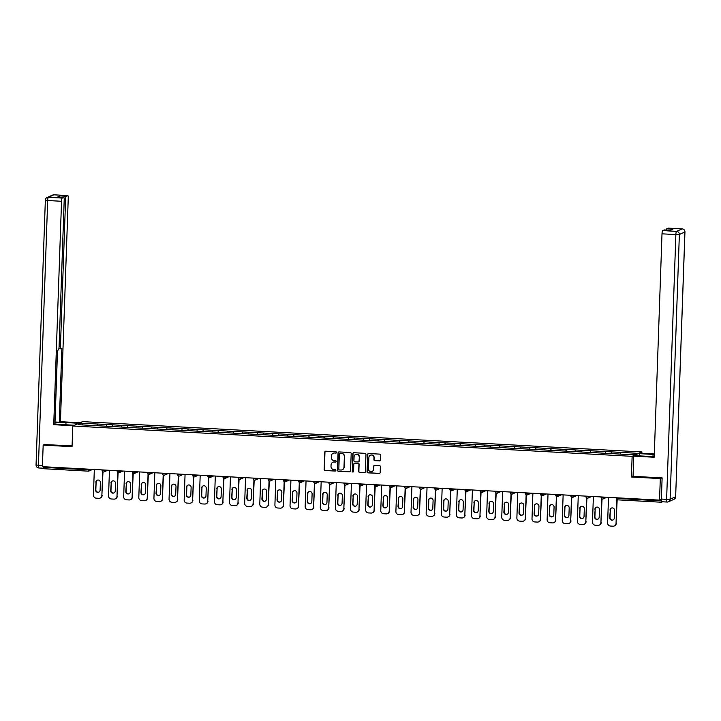 <?xml version="1.0" encoding="UTF-8"?>
<svg xmlns="http://www.w3.org/2000/svg" width="721" height="721" viewBox="0 0 721 721"><rect width="100%" height="100%" fill="white"/><g stroke="black" fill="none" stroke-linecap="round" stroke-linejoin="round"><path stroke-width="1.08" d="M336.518 452.455A0.676 0.667 -114.2 0 0 335.878 451.743L325.766 451.193A0.973 0.946 -114.2 0 0 324.783 452.112L324.171 469.497A0.973 0.946 -114.2 0 0 325.09 470.516L335.202 471.065A0.676 0.667 -114.2 0 0 335.887 470.425A0.676 0.667 -114.2 0 0 335.247 469.713L333.94 469.641A3.109 3.037 -114.2 0 1 331.002 466.388L331.056 464.937A3.109 3.037 -114.2 0 1 334.211 462.008L335.517 462.08A0.676 0.667 -114.2 0 0 336.202 461.44A0.676 0.667 -114.2 0 0 335.562 460.728L334.256 460.656A3.109 3.037 -114.2 0 1 331.318 457.402L331.372 455.951A3.109 3.037 -114.2 0 1 334.517 453.022L335.833 453.094A0.676 0.667 -114.2 0 0 336.518 452.455M379.625 460.944A0.973 0.946 -114.2 0 0 380.607 460.025L380.778 455.149A0.973 0.946 -114.2 0 0 379.859 454.131L368.629 453.518A0.973 0.946 -114.2 0 0 367.647 454.437L367.043 471.822A0.973 0.946 -114.2 0 0 367.962 472.841L379.183 473.454A0.973 0.946 -114.2 0 0 380.174 472.534L380.382 466.64A0.973 0.946 -114.2 0 0 379.462 465.622L374.659 465.369A0.973 0.946 -114.2 0 0 373.667 466.28L373.568 469.2A2.596 2.533 -114.2 0 1 372.081 471.435A2.596 2.533 -114.2 0 1 368.476 468.929L368.873 457.475A2.596 2.533 -114.2 0 1 370.36 455.248A2.596 2.533 -114.2 0 1 373.965 457.754L373.902 459.665A0.973 0.946 -114.2 0 0 374.821 460.683L379.823 460.854A0.973 0.946 -114.2 0 0 380.147 460.809M631.407 477.005L660.301 478.573L659.544 500.122L42.413 466.667L43.161 445.109L72.046 446.678L72.776 426.003L632.137 456.33L631.407 477.005L633.047 476.275M351.19 453.545A0.973 0.946 -114.2 0 0 350.271 452.527L339.041 451.914A0.973 0.946 -114.2 0 0 338.059 452.833L337.446 470.218A0.973 0.946 -114.2 0 0 338.365 471.237L349.595 471.849A0.973 0.946 -114.2 0 0 350.577 470.93L351.19 453.545M353.84 452.716L365.069 453.329A0.973 0.946 -114.2 0 1 365.98 454.347L365.376 471.732A0.973 0.946 -114.2 0 1 364.393 472.652L359.581 472.39A0.973 0.946 -114.2 0 1 358.67 471.372L358.914 464.315A0.973 0.946 -114.2 0 0 357.995 463.297L354.804 463.125A0.973 0.946 -114.2 0 0 353.822 464.045L353.569 471.381A0.676 0.667 -114.2 0 1 353.182 471.967A0.676 0.667 -114.2 0 1 352.236 471.309L352.848 453.635A0.973 0.946 -114.2 0 1 353.84 452.716M641.861 453.212L641.906 451.95L632.137 456.33M641.906 451.95L82.545 421.623L72.776 426.003M611.525 453.644L611.588 451.878L611.156 453.626M611.588 451.878L636.49 453.257L633.092 454.789L78.183 424.696L81.59 423.173L97.344 424.029L96.974 425.75M97.335 425.769L97.344 424.029M97.398 424.002L112.467 424.849L112.097 426.571M112.458 426.589L112.467 424.849M112.521 424.822L127.59 425.669L127.22 427.391M127.581 427.409L127.59 425.669M127.644 425.642L142.713 426.49L142.343 428.211M142.704 428.229L142.713 426.49M142.767 426.462L157.836 427.31L157.466 429.031M157.827 429.049L157.836 427.31M157.89 427.283L172.959 428.13L172.589 429.851M172.95 429.869L172.959 428.13M173.013 428.103L188.082 428.95L187.712 430.662M188.073 430.689L188.082 428.95M188.136 428.923L203.205 429.77L202.835 431.482M203.196 431.509L203.205 429.77M203.259 429.743L218.328 430.59L217.958 432.303M218.319 432.33L218.328 430.59M218.382 430.563L233.451 431.41L233.081 433.123M233.442 433.15L233.451 431.41M233.505 431.383L248.574 432.23L248.204 433.943M248.565 433.97L248.574 432.23M248.628 432.203L263.697 433.051L263.327 434.763M263.688 434.79L263.697 433.051M263.751 433.024L278.82 433.871L278.45 435.583M278.811 435.61L278.82 433.871M278.874 433.844L293.943 434.691L293.573 436.403M293.934 436.43L293.943 434.691M293.997 434.664L309.066 435.511L308.696 437.223M309.057 437.25L309.066 435.511M309.12 435.484L324.189 436.331L323.819 438.044M324.189 438.062L324.189 436.331M324.243 436.304L339.312 437.151L338.942 438.864M339.312 438.882L339.312 437.151M339.366 437.124L354.435 437.971L354.065 439.684M354.435 439.702L354.435 437.971M354.489 437.944L369.558 438.792L369.188 440.504M369.558 440.522L369.558 438.792M369.612 438.765L384.681 439.612L384.311 441.324M384.681 441.342L384.681 439.612M384.735 439.585L399.804 440.423L399.434 442.144M399.804 442.162L399.804 440.423M399.858 440.405L414.926 441.243L414.557 442.964M414.926 442.982L414.926 441.243M414.981 441.225L430.049 442.063L429.68 443.785M430.049 443.803L430.049 442.063M430.104 442.045L445.172 442.883L444.803 444.605M445.172 444.623L445.172 442.883M445.227 442.865L460.295 443.703L459.926 445.425M460.295 445.443L460.295 443.703M460.349 443.676L475.418 444.524L475.049 446.245M475.418 446.263L475.418 444.524M475.472 444.496L490.541 445.344L490.172 447.065M490.541 447.083L490.541 445.344M490.595 445.317L505.664 446.164L505.295 447.885M505.664 447.903L505.664 446.164M505.727 446.137L520.787 446.984L520.418 448.705M520.787 448.723L520.787 446.984M520.85 446.957L535.91 447.804L535.541 449.525M535.91 449.543L535.91 447.804M535.973 447.777L551.033 448.624L550.664 450.346M551.033 450.364L551.033 448.624M551.096 448.597L566.156 449.444L565.787 451.166M566.156 451.184L566.156 449.444M566.219 449.417L581.279 450.264L580.91 451.986M581.279 452.004L581.279 450.264M581.342 450.237L596.402 451.085L596.033 452.806M596.402 452.824L596.402 451.085M596.465 451.058L611.525 451.905M605.613 451.589L605.252 453.275M590.49 450.769L590.129 452.455M575.367 449.949L575.007 451.634M560.244 449.129L559.884 450.814M545.121 448.309L544.761 449.994M529.998 447.489L529.638 449.174M514.875 446.669L514.515 448.354M499.752 445.848L499.392 447.534M484.629 445.028L484.269 446.714M469.506 444.208L469.146 445.893M454.383 443.388L454.023 445.073M439.26 442.568L438.9 444.253M424.137 441.748L423.777 443.433M409.014 440.928L408.654 442.613M393.891 440.107L393.531 441.793M378.768 439.287L378.408 440.973M363.645 438.467L363.285 440.152M348.522 437.647L348.162 439.332M333.399 436.827L333.039 438.512M318.276 436.007L317.907 437.692M303.153 435.187L302.784 436.881M288.03 434.366L287.661 436.061M272.908 433.546L272.538 435.241M257.785 432.726L257.415 434.421M242.662 431.906L242.292 433.6M227.539 431.086L227.169 432.78M212.416 430.266L212.046 431.96M197.293 429.446L196.923 431.14M182.17 428.625L181.8 430.32M167.047 427.805L166.677 429.5M151.924 426.985L151.554 428.68M136.801 426.165L136.431 427.859M121.678 425.345L121.308 427.039M106.546 424.525L106.185 426.219M44.206 466.757L44.179 467.415L88.097 469.804L88.115 469.146M88.277 471.146L44.396 468.767L44.179 467.415M81.59 423.173L82.753 424.948M44.693 444.424L43.161 445.109M660.301 478.573L661.833 477.879M659.544 500.122L661.373 499.302L661.536 502.231L662.509 501.798M620.736 452.409L620.375 454.095M336.22 452.986A0.676 0.667 -114.2 0 1 336.022 453.013L334.715 452.941A3.109 3.037 -114.2 0 0 333.237 453.239M332.922 462.224A3.109 3.037 -114.2 0 1 334.4 461.927L335.707 461.99A0.676 0.667 -114.2 0 0 335.914 461.972M325.432 451.238A0.973 0.946 -114.2 0 0 324.973 452.022L324.369 469.416A0.973 0.946 -114.2 0 0 325.288 470.434L335.4 470.975A0.676 0.667 -114.2 0 0 335.598 470.957M338.708 451.959A0.973 0.946 -114.2 0 0 338.248 452.743L337.644 470.128A0.973 0.946 -114.2 0 0 338.564 471.146L349.793 471.759A0.973 0.946 -114.2 0 0 350.118 471.714M340.042 453.329A0.676 0.667 -114.2 0 0 339.348 453.969L338.816 469.227A0.676 0.667 -114.2 0 0 339.456 469.939L340.835 470.02A3.109 3.037 -114.2 0 0 343.989 467.091L344.359 456.654A3.109 3.037 -114.2 0 0 341.421 453.401L340.231 453.239A0.676 0.667 -114.2 0 0 339.843 453.347M342.313 469.713A3.109 3.037 -114.2 0 0 344.187 467.001L343.989 467.091M340.231 453.239L341.619 453.311A3.109 3.037 -114.2 0 1 344.548 456.573L344.187 467.001M354.48 463.17A0.973 0.946 -114.2 0 1 355.002 463.044L358.193 463.215A0.973 0.946 -114.2 0 1 359.112 464.234L358.86 471.282A0.973 0.946 -114.2 0 0 359.779 472.3L364.583 472.561A0.973 0.946 -114.2 0 0 364.916 472.516M353.506 452.761A0.973 0.946 -114.2 0 0 353.047 453.545L352.434 471.228A0.676 0.667 -114.2 0 0 353.272 471.913M359.166 456.997A2.596 2.533 -114.2 0 0 355.561 454.491A2.596 2.533 -114.2 0 0 354.074 456.726L353.939 460.755A0.973 0.946 -114.2 0 0 354.858 461.773L358.04 461.945A0.973 0.946 -114.2 0 0 359.031 461.034L359.364 456.916A2.596 2.533 -114.2 0 0 355.66 454.446M358.571 461.819A0.973 0.946 -114.2 0 0 359.22 460.944L359.031 461.034M359.364 456.916L359.22 460.944M370.459 455.203A2.596 2.533 -114.2 0 1 374.163 457.664L374.1 459.574A0.973 0.946 -114.2 0 0 375.01 460.593L379.823 460.854M372.18 471.39A2.596 2.533 -114.2 0 0 373.766 469.119L373.568 469.2M374.325 465.405A0.973 0.946 -114.2 0 0 373.866 466.19L373.766 469.119M368.305 453.563A0.973 0.946 -114.2 0 0 367.845 454.347L367.232 471.741A0.973 0.946 -114.2 0 0 368.152 472.751L379.381 473.364A0.973 0.946 -114.2 0 0 379.715 473.318M94.325 469.479L93.433 495.057A2.965 2.902 -114.2 0 0 96.235 498.166L98.858 498.31A2.965 2.902 -114.2 0 0 101.868 495.507L102.977 471.876M102.157 495.381A2.965 2.902 65.8 0 1 100.462 497.932L100.174 498.058M98.93 492.064A2.325 2.271 65.8 0 1 95.848 489.757L96.118 482.088A2.325 2.271 65.8 0 1 97.299 480.159M101.868 495.507L102.697 471.732M95.821 482.214A2.325 2.271 65.8 0 1 97.146 480.222A2.325 2.271 65.8 0 1 100.381 482.466L100.111 490.136A2.325 2.271 65.8 0 1 98.786 492.137A2.325 2.271 65.8 0 1 95.551 489.892L96.118 482.088M109.448 470.299L108.556 495.877A2.965 2.902 -114.2 0 0 111.358 498.986L113.981 499.13A2.965 2.902 -114.2 0 0 116.991 496.327L118.1 472.697M117.28 496.201A2.965 2.902 65.8 0 1 115.585 498.752L115.297 498.878M114.053 492.885A2.325 2.271 65.8 0 1 110.971 490.577L111.241 482.908A2.325 2.271 65.8 0 1 112.422 480.979M116.991 496.327L117.82 472.552M110.944 483.034A2.325 2.271 65.8 0 1 112.269 481.042A2.325 2.271 65.8 0 1 115.504 483.286L115.234 490.956A2.325 2.271 65.8 0 1 113.909 492.957A2.325 2.271 65.8 0 1 110.673 490.713L111.241 482.908M124.571 471.119L123.679 496.697A2.965 2.902 -114.2 0 0 126.481 499.806L129.104 499.941A2.965 2.902 -114.2 0 0 132.114 497.148L133.223 473.517M132.403 497.021A2.965 2.902 65.8 0 1 130.708 499.572L130.42 499.698M129.176 493.705A2.325 2.271 65.8 0 1 126.094 491.398L126.364 483.728A2.325 2.271 65.8 0 1 127.545 481.799M132.114 497.148L132.943 473.373M126.067 483.854A2.325 2.271 65.8 0 1 127.392 481.853A2.325 2.271 65.8 0 1 130.627 484.106L130.357 491.776A2.325 2.271 65.8 0 1 129.032 493.777A2.325 2.271 65.8 0 1 125.796 491.533L126.364 483.728M139.694 471.94L138.802 497.517A2.965 2.902 -114.2 0 0 141.604 500.626L144.227 500.762A2.965 2.902 -114.2 0 0 147.237 497.968L148.346 474.337M147.526 497.841A2.965 2.902 65.8 0 1 145.831 500.392L145.543 500.518M144.299 494.525A2.325 2.271 65.8 0 1 141.217 492.218L141.487 484.548A2.325 2.271 65.8 0 1 142.668 482.619M147.237 497.968L148.066 474.193M141.19 484.674A2.325 2.271 65.8 0 1 142.515 482.673A2.325 2.271 65.8 0 1 145.75 484.927L145.48 492.596A2.325 2.271 65.8 0 1 144.155 494.597A2.325 2.271 65.8 0 1 140.919 492.353L141.487 484.548M154.817 472.76L153.924 498.337A2.965 2.902 -114.2 0 0 156.727 501.446L159.35 501.582A2.965 2.902 -114.2 0 0 162.36 498.788L163.469 475.157M162.649 498.662A2.965 2.902 65.8 0 1 160.954 501.212L160.666 501.338M159.422 495.345A2.325 2.271 65.8 0 1 156.34 493.038L156.61 485.368A2.325 2.271 65.8 0 1 157.791 483.44M162.36 498.788L163.189 475.004M156.313 485.494A2.325 2.271 65.8 0 1 157.638 483.494A2.325 2.271 65.8 0 1 160.873 485.747L160.603 493.416A2.325 2.271 65.8 0 1 159.278 495.417A2.325 2.271 65.8 0 1 156.042 493.173L156.61 485.368M169.94 473.58L169.047 499.157A2.965 2.902 -114.2 0 0 171.85 502.267L174.473 502.402A2.965 2.902 -114.2 0 0 177.483 499.608L178.592 475.977M177.772 499.482A2.965 2.902 65.8 0 1 176.077 502.032L175.789 502.158M174.545 496.165A2.325 2.271 65.8 0 1 171.463 493.858L171.733 486.188A2.325 2.271 65.8 0 1 172.914 484.26M177.483 499.608L178.312 475.824M171.436 486.315A2.325 2.271 65.8 0 1 172.761 484.314A2.325 2.271 65.8 0 1 175.996 486.567L175.726 494.236A2.325 2.271 65.8 0 1 174.401 496.237A2.325 2.271 65.8 0 1 171.165 493.993L171.733 486.188M74.479 425.246L61.582 424.543A11.13 1.081 2 0 1 54.895 423.903M65.899 424.777L65.981 422.569A11.13 1.081 2 0 0 54.949 422.596M65.981 422.569L78.877 423.272M80.031 422.749L60.438 421.695L59.284 422.209L61.862 348.387L60.943 348.802A2.965 0.577 93.1 0 1 60.888 348.811A2.965 0.577 93.1 0 1 60.465 346.116L65.584 199.465L64.205 199.384M54.967 422.001L59.284 422.209M60.438 421.695L68.243 198.266A2.965 0.577 93.1 0 0 67.819 195.571A2.965 0.577 93.1 0 0 67.756 195.58L53.895 194.823L48.361 197.311L62.231 198.059L63.709 197.392A2.965 0.577 93.1 0 1 63.772 197.383A2.965 0.577 93.1 0 1 64.196 200.087L59.077 346.738A2.965 0.577 93.1 0 1 58.383 349.946L57.464 350.361L54.886 424.182L53.733 424.696L61.537 201.276L47.676 200.519L38.429 465.279L42.449 465.505M73.326 425.76L53.733 424.696M67.756 195.58L66.278 196.247A2.965 0.577 93.1 0 0 65.584 199.465M44.206 468.235L44.152 468.253A2.965 0.577 93.1 0 1 44.089 468.271L38.853 467.983A2.965 0.577 -86.9 0 1 38.429 465.279L36.05 464.919L45.351 200.105M59.582 197.157A2.965 0.577 -86.9 0 1 60.068 195.905L57.509 197.058A2.965 0.577 -86.9 0 1 57.563 197.049A2.965 0.577 -86.9 0 1 57.626 197.058M62.231 198.059A2.965 0.577 93.1 0 0 61.537 201.276M44.396 444.551L72.073 445.902M43.675 466.73A2.965 0.577 93.1 0 0 44.089 468.271M55.021 421.974L57.527 350.334M639.221 455.861L639.293 453.653L640.446 453.139L654.317 453.888M639.293 453.653L653.064 454.401A11.13 1.081 2 0 1 654.298 454.473M666.988 502.023L661.869 501.744A2.965 0.577 -86.9 0 1 661.815 501.762A2.965 0.577 -86.9 0 1 661.382 499.058L662.121 477.897L633.038 476.32L633.75 456.141L634.904 455.627L648.666 456.375A11.13 1.081 2 0 0 654.226 456.537M633.75 456.141L654.199 457.249L662.004 233.829A2.965 0.577 -86.9 0 1 662.689 230.612L664.176 229.945A2.965 0.577 -86.9 0 1 664.239 229.936A2.965 0.577 -86.9 0 1 664.293 229.954M666.258 230.044A2.965 0.577 -86.9 0 1 666.736 228.8L668.223 228.133A2.965 0.577 -86.9 0 1 668.277 228.124A2.965 0.577 -86.9 0 1 668.34 228.142M664.239 229.936L670.413 230.269L672.945 229.134L666.736 228.8M185.063 474.4L184.17 499.977A2.965 2.902 -114.2 0 0 186.973 503.087L189.596 503.222A2.965 2.902 -114.2 0 0 192.606 500.428L193.715 476.797M192.895 500.302A2.965 2.902 65.8 0 1 191.2 502.852L190.912 502.979M189.668 496.985A2.325 2.271 65.8 0 1 186.586 494.678L186.856 487.008A2.325 2.271 65.8 0 1 188.037 485.08M192.606 500.428L193.435 476.644M186.559 487.135A2.325 2.271 65.8 0 1 187.884 485.134A2.325 2.271 65.8 0 1 191.119 487.387L190.849 495.057A2.325 2.271 65.8 0 1 189.524 497.057A2.325 2.271 65.8 0 1 186.288 494.813L186.856 487.008M200.186 475.22L199.293 500.798A2.965 2.902 -114.2 0 0 202.096 503.907L204.719 504.042A2.965 2.902 -114.2 0 0 207.729 501.248L208.838 477.617M208.018 501.122A2.965 2.902 65.8 0 1 206.323 503.673L206.035 503.799M204.791 497.805A2.325 2.271 65.8 0 1 201.709 495.498L201.979 487.829A2.325 2.271 65.8 0 1 203.16 485.9M207.729 501.248L208.558 477.464M201.682 487.955A2.325 2.271 65.8 0 1 203.007 485.954A2.325 2.271 65.8 0 1 206.242 488.207L205.972 495.877A2.325 2.271 65.8 0 1 204.647 497.878A2.325 2.271 65.8 0 1 201.411 495.633L201.979 487.829M215.309 476.04L214.416 501.618A2.965 2.902 -114.2 0 0 217.219 504.727L219.842 504.862A2.965 2.902 -114.2 0 0 222.852 502.068L223.961 478.438M223.14 501.942A2.965 2.902 65.8 0 1 221.446 504.493L221.158 504.619M219.914 498.626A2.325 2.271 65.8 0 1 216.832 496.318L217.102 488.64A2.325 2.271 65.8 0 1 218.283 486.72M222.852 502.068L223.681 478.284M216.805 488.775A2.325 2.271 65.8 0 1 218.13 486.774A2.325 2.271 65.8 0 1 221.365 489.018L221.095 496.697A2.325 2.271 65.8 0 1 219.77 498.698A2.325 2.271 65.8 0 1 216.534 496.454L217.102 488.64M230.432 476.86L229.539 502.429A2.965 2.902 -114.2 0 0 232.342 505.547L234.965 505.682A2.965 2.902 -114.2 0 0 237.975 502.888L239.084 479.258M238.263 502.762A2.965 2.902 65.8 0 1 236.569 505.313L236.281 505.439M235.037 499.446A2.325 2.271 65.8 0 1 231.955 497.139L232.225 489.46A2.325 2.271 65.8 0 1 233.406 487.54M237.975 502.888L238.804 479.105M231.928 489.595A2.325 2.271 65.8 0 1 233.253 487.594A2.325 2.271 65.8 0 1 236.488 489.838L236.218 497.517A2.325 2.271 65.8 0 1 234.893 499.518A2.325 2.271 65.8 0 1 231.657 497.274L232.225 489.46M245.555 477.681L244.662 503.249A2.965 2.902 -114.2 0 0 247.465 506.367L250.088 506.502A2.965 2.902 -114.2 0 0 253.098 503.709L254.207 480.078M253.386 503.582A2.965 2.902 65.8 0 1 251.692 506.133L251.404 506.259M250.16 500.266A2.325 2.271 65.8 0 1 247.078 497.959L247.348 490.28A2.325 2.271 65.8 0 1 248.529 488.36M253.098 503.709L253.927 479.925M247.051 490.415A2.325 2.271 65.8 0 1 248.375 488.414A2.325 2.271 65.8 0 1 251.611 490.659L251.341 498.337A2.325 2.271 65.8 0 1 250.016 500.338A2.325 2.271 65.8 0 1 246.78 498.094L247.348 490.28M260.678 478.501L259.785 504.069A2.965 2.902 -114.2 0 0 262.588 507.187L265.211 507.323A2.965 2.902 -114.2 0 0 268.221 504.529L269.33 480.898M268.509 504.403A2.965 2.902 65.8 0 1 266.815 506.953L266.527 507.079M265.283 501.086A2.325 2.271 65.8 0 1 262.201 498.779L262.471 491.1A2.325 2.271 65.8 0 1 263.652 489.18M268.221 504.529L269.05 480.745M262.174 491.235A2.325 2.271 65.8 0 1 263.498 489.235A2.325 2.271 65.8 0 1 266.734 491.479L266.464 499.157A2.325 2.271 65.8 0 1 265.139 501.158A2.325 2.271 65.8 0 1 261.912 498.914L262.471 491.1M275.801 479.321L274.908 504.889A2.965 2.902 -114.2 0 0 277.711 508.008L280.334 508.143A2.965 2.902 -114.2 0 0 283.344 505.349L284.453 481.718M283.632 505.223A2.965 2.902 65.8 0 1 281.938 507.773L281.65 507.899M280.406 501.906A2.325 2.271 65.8 0 1 277.324 499.599L277.594 491.92A2.325 2.271 65.8 0 1 278.775 490.001M283.344 505.349L284.173 481.565M277.297 492.055A2.325 2.271 65.8 0 1 278.621 490.055A2.325 2.271 65.8 0 1 281.857 492.299L281.587 499.977A2.325 2.271 65.8 0 1 280.262 501.978A2.325 2.271 65.8 0 1 277.035 499.734L277.594 491.92M290.923 480.141L290.031 505.709A2.965 2.902 -114.2 0 0 292.834 508.828L295.457 508.963A2.965 2.902 -114.2 0 0 298.467 506.169L299.575 482.529M298.755 506.043A2.965 2.902 65.8 0 1 297.061 508.593L296.773 508.72M295.529 502.726A2.325 2.271 65.8 0 1 292.447 500.419L292.717 492.74A2.325 2.271 65.8 0 1 293.898 490.821M298.467 506.169L299.296 482.385M292.42 492.876A2.325 2.271 65.8 0 1 293.744 490.875A2.325 2.271 65.8 0 1 296.98 493.119L296.71 500.798A2.325 2.271 65.8 0 1 295.385 502.798A2.325 2.271 65.8 0 1 292.158 500.554L292.717 492.74M306.046 480.961L305.154 506.53A2.965 2.902 -114.2 0 0 307.957 509.639L310.58 509.783A2.965 2.902 -114.2 0 0 313.59 506.989L314.698 483.349M313.878 506.863A2.965 2.902 65.8 0 1 312.184 509.414L311.896 509.54M310.652 503.546A2.325 2.271 65.8 0 1 307.57 501.239L307.84 493.561A2.325 2.271 65.8 0 1 309.021 491.641M313.59 506.989L314.419 483.205M307.543 493.696A2.325 2.271 65.8 0 1 308.876 491.695A2.325 2.271 65.8 0 1 312.103 493.939L311.832 501.618A2.325 2.271 65.8 0 1 310.508 503.618A2.325 2.271 65.8 0 1 307.281 501.374L307.84 493.561M321.169 481.781L320.277 507.35A2.965 2.902 -114.2 0 0 323.08 510.459L325.703 510.603A2.965 2.902 -114.2 0 0 328.713 507.809L329.821 484.17M329.001 507.683A2.965 2.902 65.8 0 1 327.307 510.234L327.019 510.36M325.775 504.367A2.325 2.271 65.8 0 1 322.693 502.059L322.963 494.381A2.325 2.271 65.8 0 1 324.144 492.461M328.713 507.809L329.542 484.025M322.666 494.516A2.325 2.271 65.8 0 1 323.999 492.515A2.325 2.271 65.8 0 1 327.226 494.759L326.955 502.438A2.325 2.271 65.8 0 1 325.631 504.439A2.325 2.271 65.8 0 1 322.404 502.195L322.963 494.381M336.292 482.601L335.4 508.17A2.965 2.902 -114.2 0 0 338.203 511.279L340.826 511.423A2.965 2.902 -114.2 0 0 343.836 508.629L344.944 484.99M344.124 508.494A2.965 2.902 65.8 0 1 342.43 511.054L342.142 511.18M340.898 505.187A2.325 2.271 65.8 0 1 337.816 502.879L338.086 495.201A2.325 2.271 65.8 0 1 339.267 493.272M343.836 508.629L344.665 484.845M337.788 495.336A2.325 2.271 65.8 0 1 339.122 493.335A2.325 2.271 65.8 0 1 342.349 495.579L342.078 503.258A2.325 2.271 65.8 0 1 340.754 505.259A2.325 2.271 65.8 0 1 337.527 503.015L338.086 495.201M351.415 483.421L350.523 508.99A2.965 2.902 -114.2 0 0 353.326 512.099L355.949 512.243A2.965 2.902 -114.2 0 0 358.959 509.45L360.067 485.81M359.247 509.314A2.965 2.902 65.8 0 1 357.553 511.874L357.265 512M356.021 506.007A2.325 2.271 65.8 0 1 352.939 503.7L353.209 496.021A2.325 2.271 65.8 0 1 354.39 494.092M358.959 509.45L359.788 485.666M352.911 496.156A2.325 2.271 65.8 0 1 354.245 494.155A2.325 2.271 65.8 0 1 357.472 496.399L357.201 504.078A2.325 2.271 65.8 0 1 355.877 506.079A2.325 2.271 65.8 0 1 352.65 503.835L353.209 496.021M366.538 484.242L365.646 509.81A2.965 2.902 -114.2 0 0 368.449 512.919L371.072 513.064A2.965 2.902 -114.2 0 0 374.082 510.27L375.19 486.63M374.37 510.135A2.965 2.902 65.8 0 1 372.676 512.694L372.387 512.82M371.144 506.827A2.325 2.271 65.8 0 1 368.061 504.52L368.332 496.841A2.325 2.271 65.8 0 1 369.512 494.912M374.082 510.27L374.911 486.486M368.034 496.976A2.325 2.271 65.8 0 1 369.368 494.976A2.325 2.271 65.8 0 1 372.595 497.22L372.324 504.898A2.325 2.271 65.8 0 1 371 506.899A2.325 2.271 65.8 0 1 367.773 504.655L368.332 496.841M381.661 485.062L380.769 510.63A2.965 2.902 -114.2 0 0 383.572 513.74L386.195 513.884A2.965 2.902 -114.2 0 0 389.205 511.09L390.322 487.45M389.493 510.955A2.965 2.902 65.8 0 1 387.808 513.505L387.51 513.64M386.267 507.647A2.325 2.271 65.8 0 1 383.184 505.34L383.455 497.661A2.325 2.271 65.8 0 1 384.635 495.733M389.205 511.09L390.034 487.306M383.157 497.796A2.325 2.271 65.8 0 1 384.491 495.796A2.325 2.271 65.8 0 1 387.718 498.04L387.447 505.718A2.325 2.271 65.8 0 1 386.123 507.719A2.325 2.271 65.8 0 1 382.896 505.475L383.455 497.661M396.784 485.882L395.892 511.45A2.965 2.902 -114.2 0 0 398.695 514.56L401.318 514.704A2.965 2.902 -114.2 0 0 404.328 511.91L405.445 488.27M404.616 511.775A2.965 2.902 65.8 0 1 402.931 514.325L402.633 514.461M401.39 508.467A2.325 2.271 65.8 0 1 398.307 506.16L398.578 498.481A2.325 2.271 65.8 0 1 399.758 496.553M404.328 511.91L405.157 488.126M398.28 498.617A2.325 2.271 65.8 0 1 399.614 496.616A2.325 2.271 65.8 0 1 402.841 498.86L402.57 506.539A2.325 2.271 65.8 0 1 401.246 508.539A2.325 2.271 65.8 0 1 398.019 506.295L398.578 498.481M411.907 486.702L411.015 512.27A2.965 2.902 -114.2 0 0 413.818 515.38L416.441 515.524A2.965 2.902 -114.2 0 0 419.451 512.73L420.568 489.09M419.739 512.595A2.965 2.902 65.8 0 1 418.054 515.145L417.756 515.281M416.513 509.287A2.325 2.271 65.8 0 1 413.43 506.98L413.701 499.302A2.325 2.271 65.8 0 1 414.881 497.373M419.451 512.73L420.28 488.946M413.403 499.437A2.325 2.271 65.8 0 1 414.737 497.436A2.325 2.271 65.8 0 1 417.964 499.68L417.693 507.359A2.325 2.271 65.8 0 1 416.368 509.359A2.325 2.271 65.8 0 1 413.142 507.115L413.701 499.302M427.03 487.513L426.138 513.091A2.965 2.902 -114.2 0 0 428.941 516.2L431.564 516.344A2.965 2.902 -114.2 0 0 434.574 513.55L435.691 489.91M434.862 513.415A2.965 2.902 65.8 0 1 433.177 515.966L432.879 516.101M431.636 510.108A2.325 2.271 65.8 0 1 428.553 507.8L428.824 500.122A2.325 2.271 65.8 0 1 430.004 498.193M434.574 513.55L435.403 489.766M428.526 500.257A2.325 2.271 65.8 0 1 429.86 498.256A2.325 2.271 65.8 0 1 433.087 500.5L432.816 508.179A2.325 2.271 65.8 0 1 431.491 510.18A2.325 2.271 65.8 0 1 428.265 507.935L428.824 500.122M442.153 488.333L441.261 513.911A2.965 2.902 -114.2 0 0 444.064 517.02L446.687 517.164A2.965 2.902 -114.2 0 0 449.697 514.37L450.814 490.731M449.985 514.235A2.965 2.902 65.8 0 1 448.3 516.786L448.002 516.921M446.759 510.928A2.325 2.271 65.8 0 1 443.676 508.62L443.947 500.942A2.325 2.271 65.8 0 1 445.127 499.013M449.697 514.37L450.526 490.586M443.649 501.077A2.325 2.271 65.8 0 1 444.983 499.076A2.325 2.271 65.8 0 1 448.21 501.32L447.939 508.999A2.325 2.271 65.8 0 1 446.614 511A2.325 2.271 65.8 0 1 443.388 508.756L443.947 500.942M457.276 489.153L456.384 514.731A2.965 2.902 -114.2 0 0 459.187 517.84L461.81 517.984A2.965 2.902 -114.2 0 0 464.82 515.191L465.937 491.551M465.117 515.055A2.965 2.902 65.8 0 1 463.423 517.606L463.125 517.741M461.882 511.748A2.325 2.271 65.8 0 1 458.799 509.441L459.07 501.762A2.325 2.271 65.8 0 1 460.25 499.833M464.82 515.191L465.649 491.407M458.772 501.897A2.325 2.271 65.8 0 1 460.106 499.896A2.325 2.271 65.8 0 1 463.333 502.14L463.062 509.819A2.325 2.271 65.8 0 1 461.737 511.82A2.325 2.271 65.8 0 1 458.511 509.576L459.07 501.762M472.399 489.974L471.507 515.551A2.965 2.902 -114.2 0 0 474.31 518.66L476.932 518.805A2.965 2.902 -114.2 0 0 479.943 516.011L481.06 492.371M480.24 515.875A2.965 2.902 65.8 0 1 478.546 518.426L478.248 518.561M477.005 512.568A2.325 2.271 65.8 0 1 473.922 510.261L474.193 502.582A2.325 2.271 65.8 0 1 475.373 500.653M479.943 516.011L480.772 492.227M473.895 502.717A2.325 2.271 65.8 0 1 475.229 500.716A2.325 2.271 65.8 0 1 478.456 502.961L478.185 510.639A2.325 2.271 65.8 0 1 476.86 512.64A2.325 2.271 65.8 0 1 473.634 510.396L474.193 502.582M487.522 490.794L486.63 516.371A2.965 2.902 -114.2 0 0 489.433 519.481L492.055 519.625A2.965 2.902 -114.2 0 0 495.066 516.831L496.183 493.191M495.363 516.696A2.965 2.902 65.8 0 1 493.669 519.246L493.371 519.381M492.128 513.388A2.325 2.271 65.8 0 1 489.045 511.081L489.316 503.402A2.325 2.271 65.8 0 1 490.496 501.474M495.066 516.831L495.895 493.047M489.018 503.537A2.325 2.271 65.8 0 1 490.352 501.537A2.325 2.271 65.8 0 1 493.579 503.781L493.308 511.459A2.325 2.271 65.8 0 1 491.983 513.46A2.325 2.271 65.8 0 1 488.757 511.216L489.316 503.402M502.645 491.614L501.753 517.191A2.965 2.902 -114.2 0 0 504.556 520.301L507.178 520.445A2.965 2.902 -114.2 0 0 510.189 517.651L511.306 494.011M510.486 517.516A2.965 2.902 65.8 0 1 508.792 520.066L508.494 520.202M507.251 514.208A2.325 2.271 65.8 0 1 504.168 511.901L504.439 504.222A2.325 2.271 65.8 0 1 505.619 502.294M510.189 517.651L511.018 493.867M504.141 504.358A2.325 2.271 65.8 0 1 505.475 502.357A2.325 2.271 65.8 0 1 508.702 504.601L508.431 512.28A2.325 2.271 65.8 0 1 507.106 514.28A2.325 2.271 65.8 0 1 503.88 512.036L504.439 504.222M517.768 492.434L516.876 518.011A2.965 2.902 -114.2 0 0 519.679 521.121L522.301 521.265A2.965 2.902 -114.2 0 0 525.312 518.471L526.429 494.831M525.609 518.336A2.965 2.902 65.8 0 1 523.915 520.886L523.617 521.022M522.374 515.028A2.325 2.271 65.8 0 1 519.291 512.721L519.562 505.042A2.325 2.271 65.8 0 1 520.742 503.114M525.312 518.471L526.141 494.687M519.264 505.178A2.325 2.271 65.8 0 1 520.598 503.177A2.325 2.271 65.8 0 1 523.825 505.421L523.554 513.1A2.325 2.271 65.8 0 1 522.229 515.1A2.325 2.271 65.8 0 1 519.003 512.847L519.562 505.042M532.891 493.254L531.999 518.832A2.965 2.902 -114.2 0 0 534.802 521.941L537.424 522.085A2.965 2.902 -114.2 0 0 540.435 519.291L541.552 495.651M540.732 519.156A2.965 2.902 65.8 0 1 539.038 521.707L538.74 521.842M537.496 515.848A2.325 2.271 65.8 0 1 534.414 513.541L534.685 505.863A2.325 2.271 65.8 0 1 535.865 503.934M540.435 519.291L541.264 495.507M534.396 505.998A2.325 2.271 65.8 0 1 535.721 503.997A2.325 2.271 65.8 0 1 538.947 506.241L538.677 513.92A2.325 2.271 65.8 0 1 537.352 515.921A2.325 2.271 65.8 0 1 534.126 513.667L534.685 505.863M548.014 494.074L547.122 519.652A2.965 2.902 -114.2 0 0 549.925 522.761L552.547 522.905A2.965 2.902 -114.2 0 0 555.558 520.111L556.675 496.472M555.855 519.976A2.965 2.902 65.8 0 1 554.161 522.527L553.863 522.662M552.619 516.669A2.325 2.271 65.8 0 1 549.537 514.361L549.808 506.683A2.325 2.271 65.8 0 1 550.988 504.754M555.558 520.111L556.387 496.327M549.519 506.818A2.325 2.271 65.8 0 1 550.844 504.817A2.325 2.271 65.8 0 1 554.07 507.061L553.8 514.74A2.325 2.271 65.8 0 1 552.475 516.741A2.325 2.271 65.8 0 1 549.249 514.488L549.808 506.683M563.137 494.894L562.245 520.472A2.965 2.902 -114.2 0 0 565.057 523.581L567.67 523.725A2.965 2.902 -114.2 0 0 570.681 520.932L571.798 497.292M570.978 520.796A2.965 2.902 65.8 0 1 569.284 523.347L568.986 523.482M567.742 517.489A2.325 2.271 65.8 0 1 564.66 515.182L564.931 507.503A2.325 2.271 65.8 0 1 566.111 505.574M570.681 520.932L571.51 497.148M564.642 507.638A2.325 2.271 65.8 0 1 565.967 505.637A2.325 2.271 65.8 0 1 569.193 507.881L568.923 515.56A2.325 2.271 65.8 0 1 567.598 517.561A2.325 2.271 65.8 0 1 564.372 515.308L564.931 507.503M578.26 495.715L577.368 521.292A2.965 2.902 -114.2 0 0 580.18 524.401L582.793 524.546A2.965 2.902 -114.2 0 0 585.803 521.752L586.921 498.112M586.101 521.616A2.965 2.902 65.8 0 1 584.407 524.167L584.109 524.302M582.865 518.309A2.325 2.271 65.8 0 1 579.783 516.002L580.054 508.323A2.325 2.271 65.8 0 1 581.234 506.394M585.803 521.752L586.633 497.968M579.765 508.458A2.325 2.271 65.8 0 1 581.09 506.457A2.325 2.271 65.8 0 1 584.316 508.702L584.046 516.38A2.325 2.271 65.8 0 1 582.721 518.381A2.325 2.271 65.8 0 1 579.495 516.128L580.054 508.323M593.383 496.535L592.491 522.112A2.965 2.902 -114.2 0 0 595.303 525.221L597.916 525.366A2.965 2.902 -114.2 0 0 600.926 522.572L602.044 498.932M601.224 522.437A2.965 2.902 65.8 0 1 599.53 524.987L599.232 525.122M597.988 519.129A2.325 2.271 65.8 0 1 594.906 516.822L595.176 509.143A2.325 2.271 65.8 0 1 596.357 507.214M600.926 522.572L601.756 498.788M594.888 509.278A2.325 2.271 65.8 0 1 596.213 507.278A2.325 2.271 65.8 0 1 599.439 509.522L599.169 517.2A2.325 2.271 65.8 0 1 597.844 519.201A2.325 2.271 65.8 0 1 594.618 516.948L595.176 509.143M608.506 497.355L607.614 522.932A2.965 2.902 -114.2 0 0 610.426 526.042L613.039 526.186A2.965 2.902 -114.2 0 0 616.049 523.392L617.167 499.752M616.347 523.257A2.965 2.902 65.8 0 1 614.653 525.807L614.355 525.942M613.111 519.949A2.325 2.271 65.8 0 1 610.029 517.642L610.299 509.963A2.325 2.271 65.8 0 1 611.48 508.035M616.049 523.392L616.879 499.608M610.011 510.098A2.325 2.271 65.8 0 1 611.336 508.098A2.325 2.271 65.8 0 1 614.562 510.342L614.292 518.02A2.325 2.271 65.8 0 1 612.967 520.012A2.325 2.271 65.8 0 1 609.741 517.768L610.299 509.963M92.639 469.389L88.998 471.02A1.487 1.451 -114.2 0 1 88.341 471.146L88.097 469.804L90.864 469.29M661.508 502.222L617.645 499.842L661.536 502.231M617.428 497.841L617.401 498.499L661.319 500.879M616.23 497.778L616.212 498.319L617.401 498.499L617.618 499.851A1.487 1.487 0 0 1 616.212 498.319L616.257 497.778M89.864 469.236L89.846 469.75A1.487 1.451 -114.2 0 1 88.998 471.02A1.487 1.487 0 0 1 88.304 471.155L44.396 468.767M102.058 470.407L102.076 469.903L102.058 470.407M104.987 470.056L104.969 470.57L102.031 470.434A1.487 1.487 0 0 0 104.121 471.84A1.487 1.451 -114.2 0 0 104.969 470.57L105.987 470.11M103.4 471.958A1.487 1.451 65.8 0 1 102.058 470.471M120.11 470.876L120.092 471.39L118.343 471.444L117.153 471.255L117.199 470.723M118.586 472.787A1.487 1.451 -114.2 0 0 120.092 471.39L121.11 470.93M132.304 472.048L132.322 471.543L132.304 472.048M135.233 471.696L135.215 472.21L136.233 471.75M150.356 472.516L150.338 473.03L148.589 473.084L147.399 472.895L147.445 472.363M148.832 474.427A1.487 1.451 -114.2 0 0 150.338 473.03L151.356 472.57M165.479 473.337L165.46 473.85L163.712 473.904L162.522 473.715L162.567 473.183M162.54 473.174L162.549 473.688A1.487 1.487 0 0 0 163.928 475.247A1.487 1.451 -114.2 0 0 165.46 473.85L166.479 473.391M177.672 474.508L177.69 473.994L177.672 474.508M180.601 474.157L180.583 474.67L181.602 474.211M195.724 474.977L195.706 475.49L193.958 475.545L192.768 475.355L192.813 474.815M194.201 476.887A1.487 1.451 -114.2 0 0 195.706 475.49L196.725 475.031M207.918 476.148L207.936 475.635L207.918 476.148M210.847 475.797L210.829 476.311L211.848 475.851M225.97 476.617L225.952 477.131L224.204 477.176L223.014 476.996L223.059 476.455M224.447 478.528A1.487 1.451 -114.2 0 0 225.952 477.131L226.971 476.671M241.093 477.437L241.075 477.951L239.327 477.996L238.137 477.816L238.182 477.275M238.155 477.275L238.164 477.789A1.487 1.487 0 0 0 239.543 479.348A1.487 1.451 -114.2 0 0 241.075 477.951L242.094 477.491M253.287 478.609L253.305 478.095L253.287 478.609M256.216 478.257L256.198 478.771L257.217 478.311M271.339 479.077L271.321 479.591L269.573 479.636L268.383 479.456L268.428 478.915M269.816 480.988A1.487 1.451 -114.2 0 0 271.321 479.591L272.34 479.132M283.533 480.249L283.551 479.735L283.533 480.249M286.462 479.898L286.444 480.411L287.463 479.952M301.585 480.718L301.567 481.231L299.819 481.277L298.629 481.096L298.674 480.556M300.062 482.628A1.487 1.451 -114.2 0 0 301.567 481.231L302.586 480.772M316.708 481.538L316.69 482.043L314.942 482.097L313.752 481.916L313.797 481.376M313.77 481.376L313.779 481.889A1.487 1.487 0 0 0 315.158 483.449A1.487 1.451 -114.2 0 0 316.69 482.043L317.709 481.592M328.902 482.709L328.92 482.196L328.902 482.709M331.831 482.358L331.813 482.863L332.832 482.412M346.954 483.178L346.936 483.683L345.188 483.737L343.998 483.557L344.043 483.016M345.431 485.089A1.487 1.451 -114.2 0 0 346.936 483.683L347.955 483.232M359.148 484.35L359.166 483.836L359.148 484.35M362.077 483.998L362.059 484.503L363.078 484.052M377.2 484.818L377.182 485.323L375.434 485.377L374.244 485.197L374.289 484.656M375.677 486.72A1.487 1.451 -114.2 0 0 377.182 485.323L378.201 484.873M392.323 485.639L392.305 486.143L390.557 486.197L389.367 486.017L389.412 485.476M389.385 485.476L389.394 485.99A1.487 1.487 0 0 0 390.773 487.549A1.487 1.451 -114.2 0 0 392.305 486.143L393.324 485.693M404.517 486.81L404.535 486.296L404.517 486.81M407.446 486.459L407.428 486.963L408.447 486.513M422.569 487.279L422.551 487.784L420.803 487.838L419.613 487.657L419.658 487.117M421.046 489.18A1.487 1.451 -114.2 0 0 422.551 487.784L423.569 487.333M434.763 488.45L434.781 487.937L434.763 488.45M437.692 488.099L437.674 488.604L438.692 488.153M452.815 488.919L452.797 489.424L451.049 489.478L449.859 489.298L449.904 488.757M451.292 490.821A1.487 1.451 -114.2 0 0 452.797 489.424L453.815 488.973M467.938 489.739L467.92 490.244L466.172 490.298L464.982 490.118L465.027 489.577M465 489.577L465.009 490.091A1.487 1.487 0 0 0 466.388 491.65A1.487 1.451 -114.2 0 0 467.92 490.244L468.938 489.793M480.132 490.911L480.15 490.397L480.132 490.911M483.061 490.559L483.043 491.064L484.061 490.613M498.184 491.38L498.166 491.884L496.418 491.938L495.228 491.758L495.273 491.217M496.661 493.281A1.487 1.451 -114.2 0 0 498.166 491.884L499.184 491.434M510.378 492.551L510.396 492.037L510.378 492.551M513.307 492.2L513.289 492.704L514.307 492.254M528.43 493.02L528.412 493.525L526.663 493.579L525.474 493.398L525.519 492.858M526.907 494.921A1.487 1.451 -114.2 0 0 528.412 493.525L529.43 493.074M543.553 493.831L543.535 494.345L541.786 494.399L540.597 494.218L540.642 493.678M540.615 493.678L540.624 494.191A1.487 1.487 0 0 0 542.003 495.751A1.487 1.451 -114.2 0 0 543.535 494.345L544.553 493.894M555.747 495.012L555.765 494.498L555.747 495.012M558.676 494.651L558.658 495.165L559.676 494.705M573.799 495.471L573.781 495.985L572.032 496.039L570.843 495.859L570.888 495.318M572.276 497.382A1.487 1.451 -114.2 0 0 573.781 495.985L574.799 495.525M585.993 496.652L586.011 496.138L585.993 496.652M588.922 496.291L588.904 496.805L589.922 496.345M604.045 497.111L604.027 497.625L602.278 497.679L601.089 497.499L601.134 496.958M602.522 499.022A1.487 1.451 -114.2 0 0 604.027 497.625L605.045 497.166M103.463 471.967A1.487 1.451 -114.2 0 0 104.121 471.84L107.771 470.209M118.523 472.778A1.487 1.451 65.8 0 1 117.181 471.291M133.709 473.607A1.487 1.451 -114.2 0 0 135.215 472.21L132.276 472.075A1.487 1.487 0 0 0 133.673 473.607A1.487 1.451 65.8 0 1 132.304 472.111M148.769 474.418A1.487 1.451 65.8 0 1 147.426 472.931M163.892 475.238A1.487 1.451 65.8 0 1 162.549 473.742M178.835 474.724L177.645 474.535A1.487 1.487 0 0 0 179.736 475.941A1.487 1.451 -114.2 0 0 180.583 474.67L178.835 474.724M179.015 476.058A1.487 1.451 65.8 0 1 177.672 474.562M179.078 476.067A1.487 1.451 -114.2 0 0 179.736 475.941L183.386 474.31M194.138 476.878A1.487 1.451 65.8 0 1 192.795 475.382A1.487 1.487 0 0 0 194.859 476.761L198.509 475.13M209.081 476.356L207.891 476.175A1.487 1.487 0 0 0 209.297 477.708A1.487 1.451 -114.2 0 0 210.829 476.311L209.081 476.356M209.261 477.699A1.487 1.451 65.8 0 1 207.918 476.202M224.384 478.519A1.487 1.451 65.8 0 1 223.041 477.023M239.507 479.339A1.487 1.451 65.8 0 1 238.164 477.843M254.45 478.816L253.26 478.636A1.487 1.487 0 0 0 255.351 480.042A1.487 1.451 -114.2 0 0 256.198 478.771L254.45 478.816M254.63 480.159A1.487 1.451 65.8 0 1 253.287 478.663M254.693 480.168A1.487 1.451 -114.2 0 0 255.351 480.042L259.001 478.411M269.753 480.979A1.487 1.451 65.8 0 1 268.41 479.483A1.487 1.487 0 0 0 270.474 480.862L274.124 479.231M284.696 480.456L283.506 480.276A1.487 1.487 0 0 0 284.912 481.808A1.487 1.451 -114.2 0 0 286.444 480.411L284.696 480.456M284.876 481.799A1.487 1.451 65.8 0 1 283.533 480.303M299.999 482.619A1.487 1.451 65.8 0 1 298.656 481.123M315.122 483.44A1.487 1.451 65.8 0 1 313.779 481.943M330.065 482.917L328.875 482.737A1.487 1.487 0 0 0 330.966 484.142A1.487 1.451 -114.2 0 0 331.813 482.863L330.065 482.917M330.245 484.26A1.487 1.451 65.8 0 1 328.902 482.764M330.308 484.269A1.487 1.451 -114.2 0 0 330.966 484.142L334.616 482.511M345.368 485.08A1.487 1.451 65.8 0 1 344.025 483.584A1.487 1.487 0 0 0 346.089 484.963L349.739 483.322M360.311 484.557L359.121 484.377A1.487 1.487 0 0 0 360.527 485.909A1.487 1.451 -114.2 0 0 362.059 484.503L360.311 484.557M360.491 485.9A1.487 1.451 65.8 0 1 359.148 484.404M375.614 486.72A1.487 1.451 65.8 0 1 374.271 485.224M390.737 487.54A1.487 1.451 65.8 0 1 389.394 486.044M405.68 487.017L404.49 486.837A1.487 1.487 0 0 0 406.581 488.243A1.487 1.451 -114.2 0 0 407.428 486.963L405.68 487.017M405.86 488.36A1.487 1.451 65.8 0 1 404.517 486.864M405.923 488.36A1.487 1.451 -114.2 0 0 406.581 488.243L410.231 486.603M420.983 489.18A1.487 1.451 65.8 0 1 419.64 487.684A1.487 1.487 0 0 0 421.704 489.063L425.354 487.423M435.926 488.658L434.736 488.478A1.487 1.487 0 0 0 436.142 490.01A1.487 1.451 -114.2 0 0 437.674 488.604L435.926 488.658M436.106 490.001A1.487 1.451 65.8 0 1 434.763 488.505M451.229 490.821A1.487 1.451 65.8 0 1 449.886 489.325M466.352 491.641A1.487 1.451 65.8 0 1 465.009 490.145M481.295 491.118L480.105 490.938A1.487 1.487 0 0 0 482.196 492.344A1.487 1.451 -114.2 0 0 483.043 491.064L481.295 491.118M481.475 492.461A1.487 1.451 65.8 0 1 480.132 490.965M481.538 492.461A1.487 1.451 -114.2 0 0 482.196 492.344L485.846 490.704M496.598 493.281A1.487 1.451 65.8 0 1 495.255 491.785A1.487 1.487 0 0 0 497.319 493.164L500.969 491.524M511.54 492.758L510.351 492.578A1.487 1.487 0 0 0 511.757 494.11A1.487 1.451 -114.2 0 0 513.289 492.704L511.54 492.758M511.721 494.101A1.487 1.451 65.8 0 1 510.378 492.605M525.492 492.858L525.474 493.398A1.487 1.487 0 0 0 526.88 494.93A1.487 1.451 65.8 0 1 525.501 493.425M541.976 495.742A1.487 1.451 65.8 0 1 540.624 494.245M556.909 495.219L555.72 495.039A1.487 1.487 0 0 0 557.811 496.445A1.487 1.451 -114.2 0 0 558.658 495.165L556.909 495.219M557.099 496.562A1.487 1.451 65.8 0 1 555.747 495.066M557.153 496.562A1.487 1.451 -114.2 0 0 557.811 496.445L561.461 494.804M572.222 497.382A1.487 1.451 65.8 0 1 570.87 495.886A1.487 1.487 0 0 0 572.934 497.265L576.584 495.624M587.155 496.859L585.966 496.679A1.487 1.487 0 0 0 587.372 498.211A1.487 1.451 -114.2 0 0 588.904 496.805L587.155 496.859M587.345 498.202A1.487 1.451 65.8 0 1 585.993 496.706M601.107 496.958L601.089 497.499A1.487 1.487 0 0 0 602.495 499.031A1.487 1.451 65.8 0 1 601.116 497.526M617.591 499.842A1.487 1.451 65.8 0 1 616.239 498.346M44.035 468.253L38.916 467.974A2.965 0.577 -86.9 0 1 38.853 467.983A2.965 2.965 0 0 1 36.05 464.919M63.709 197.392L57.509 197.058M60.068 195.905L66.278 196.247M59.104 346.035L60.465 346.116M60.834 348.793L58.87 348.694L60.888 348.811M67.819 195.571L53.958 194.814A2.965 2.965 0 0 0 52.579 195.076A2.965 2.902 65.8 0 1 53.895 194.823A2.965 0.577 -86.9 0 1 53.958 194.814A2.965 0.577 -86.9 0 1 54.012 194.832M48.361 197.311A2.965 2.902 -114.2 0 0 47.045 197.554A2.965 2.965 0 0 0 45.297 200.159L47.676 200.519A2.965 0.577 -86.9 0 1 48.361 197.311M661.382 499.058L666.619 499.347L675.865 234.586L679.362 234.478L670.115 499.238L675.649 496.76L684.896 232L679.362 234.478A2.965 2.902 -114.2 0 0 676.559 231.369L682.084 228.89L668.223 228.133M670.386 230.287L664.176 229.945M662.689 230.612L676.559 231.369A2.965 0.577 93.1 0 0 675.865 234.586L662.004 233.829M652.992 456.528L653.064 454.401M682.084 228.89A2.965 2.902 65.8 0 1 684.896 232L684.95 231.946A2.965 2.965 0 0 0 682.147 228.872A2.965 0.577 93.1 0 0 682.084 228.89M682.201 228.899A2.965 0.577 93.1 0 0 682.147 228.872L668.277 228.124M661.815 501.762L667.042 502.041A2.965 2.965 0 0 0 668.421 501.789A2.965 2.902 65.8 0 0 670.115 499.238L666.619 499.347A2.965 0.577 93.1 0 0 667.042 502.041A2.965 0.577 93.1 0 0 667.105 502.032A2.965 2.902 65.8 0 0 668.421 501.789L673.955 499.311A2.965 2.902 -114.2 0 0 675.649 496.76L684.95 231.946M675.649 496.643L675.703 496.706A2.965 2.965 0 0 1 673.955 499.311M117.172 470.714L117.153 471.255A1.487 1.487 0 0 0 119.244 472.661L122.894 471.029M138.017 471.849L134.367 473.481A1.487 1.487 0 0 1 133.673 473.607M147.417 472.354L147.399 472.895A1.487 1.487 0 0 0 149.49 474.301L153.14 472.67M168.263 473.49L164.613 475.121A1.487 1.487 0 0 1 163.928 475.247M192.786 474.815L192.768 475.355M213.632 475.95L209.982 477.581A1.487 1.487 0 0 1 209.297 477.708M223.032 476.455L223.014 476.996A1.487 1.487 0 0 0 225.105 478.402L228.755 476.77M243.878 477.59L240.228 479.222A1.487 1.487 0 0 1 239.543 479.348M268.401 478.915L268.383 479.456M289.247 480.051L285.597 481.682A1.487 1.487 0 0 1 284.912 481.808M298.647 480.556L298.629 481.096A1.487 1.487 0 0 0 300.72 482.502L304.37 480.871M319.493 481.691L315.843 483.322A1.487 1.487 0 0 1 315.158 483.449M344.016 483.016L343.998 483.557M364.862 484.142L361.212 485.783A1.487 1.487 0 0 1 360.527 485.909M374.262 484.656L374.244 485.197A1.487 1.487 0 0 0 376.335 486.603L379.985 484.963M395.108 485.783L391.458 487.423A1.487 1.487 0 0 1 390.773 487.549M419.631 487.117L419.613 487.657M440.477 488.243L436.827 489.883A1.487 1.487 0 0 1 436.142 490.01M449.877 488.757L449.859 489.298A1.487 1.487 0 0 0 451.95 490.704L455.6 489.063M470.723 489.883L467.073 491.524A1.487 1.487 0 0 1 466.388 491.65M495.246 491.217L495.228 491.758M516.092 492.344L512.442 493.984A1.487 1.487 0 0 1 511.757 494.11M531.215 493.164L527.565 494.804A1.487 1.487 0 0 1 526.88 494.93M546.338 493.984L542.688 495.624A1.487 1.487 0 0 1 542.003 495.751M570.861 495.318L570.843 495.859M591.707 496.445L588.057 498.085A1.487 1.487 0 0 1 587.372 498.211M606.83 497.265L603.18 498.905A1.487 1.487 0 0 1 602.495 499.031M52.579 195.076L47.045 197.554M63.772 197.383L57.563 197.049"/></g></svg>
